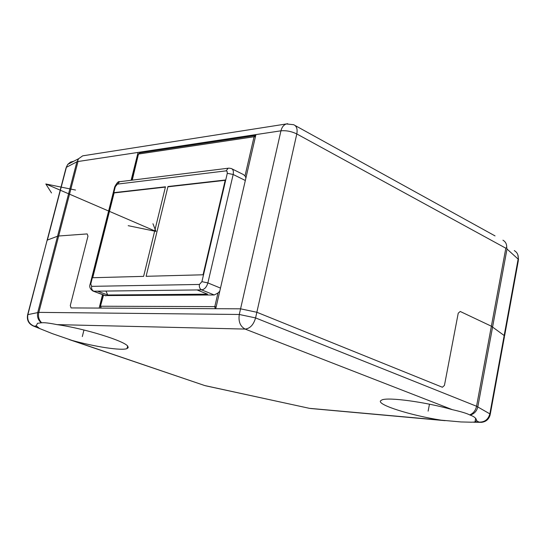 <?xml version="1.0" encoding="UTF-8"?>
<svg xmlns="http://www.w3.org/2000/svg" width="546" height="546" viewBox="0 0 546 546"><rect width="100%" height="100%" fill="white"/><g stroke="black" fill="none" stroke-linecap="round" stroke-linejoin="round"><path stroke-width="0.82" d="M135.879 161.241L136.616 161.48M287.694 123.703L286.329 123.956L293.639 124.7C296.635 125.983 297.686 129.061 296.792 133.941L505.821 248.212L506.715 247.42L507.009 249.024L518.14 259.111L518.318 260.722L504.586 335.886M502.934 240.199C505.548 241.68 506.804 244.082 506.715 247.42M102.532 294.642L99.167 308.074L71.076 307.93L240.574 308.831L256.845 312.264L442.397 387.25L444.444 385.408L458.237 313.172L460.23 311.473L491.38 326.215L504.176 335.51L504.415 336.8L504.176 335.51L491.38 326.215L460.23 311.473L458.237 313.172L444.444 385.408L442.397 387.25L256.845 312.264L240.574 308.831L215.731 308.702L255.924 134.596L138.083 152.423L131.122 180.276M65.929 168.304L27.655 314.694C26.638 319.97 28.528 323.744 33.34 326.017L34.289 326.221C29.122 324.119 26.986 320.256 27.88 314.626L47.14 240.172L46.963 240.847L47.372 240.056L57.569 236.206L47.372 240.056L66.394 167.288L76.89 161.834L57.569 236.206L58.668 236.002L57.569 236.206L37.749 312.455C36.889 316.625 38.07 320.079 41.298 322.802L41.694 322.795C38.896 320.038 37.94 316.564 38.834 312.373L27.88 314.626L27.532 315.178M87.162 233.92L58.668 236.002L87.162 233.92L87.974 236.138L87.162 233.92M133.797 172.782L133.081 172.434M138.083 152.423L78.01 161.514L77.682 160.504L78.692 158.668L82.685 155.842L84.453 155.562M82.685 155.842L286.329 123.956C283.654 124.918 281.859 127.198 280.951 130.815C286.234 130.351 291.516 131.395 296.792 133.941L255.583 317.922L239.291 314.476C238.261 321.546 240.213 326.419 245.154 329.081C250.075 328.508 253.549 324.788 255.583 317.922L476.556 406.251C475.566 410.565 473.273 413.445 469.683 414.899L470.147 415.097C474.365 416.564 476.508 418.448 476.583 420.734L474.883 422.024L471.553 422.201L461.097 421.956L441.175 420.167C411.029 415.492 377.375 404.941 380.521 400.86L381.968 399.897C388.356 396.983 425.914 402.054 452.347 409.664C461.063 411.643 466.837 413.39 469.683 414.899M70.291 305.542L87.974 236.138L70.291 305.542L71.076 307.93L70.291 305.542M66.155 167.445L67.779 164.38L66.155 167.445M73.833 161.213L70.441 162.107L67.779 164.38L78.692 158.668M77.682 160.504L76.89 161.834M33.34 326.017L52.266 333.613L72.147 340.451C95.632 346.915 121.676 350.86 127.027 348.594L128.187 347.679L127.873 346.396C125.327 341.148 84.057 328.323 56.996 324.624C49.276 323.068 44.171 322.454 41.694 322.795M41.298 322.802L37.469 323.321L36.275 325.846L39.728 328.624M474.883 422.024L481.367 422.358C485.967 421.833 488.902 419.321 490.158 414.817L489.851 413.861C488.24 419.54 484.623 422.283 479.013 422.092L476.583 420.734M72.147 340.451L204.361 385.428M69.13 339.544L204.73 385.551L309.459 408.34L441.175 420.167M101.085 308.087L100.744 306.238L214.803 306.627L217.956 292.997L214.25 294.976L105.05 295.584M231.989 168.864L243.386 174.536L245.011 175.935L254.061 136.759L255.412 136.828M217.956 292.997L219.765 291.202M91.653 286.343L199.42 284.452L201.911 281.661L227.293 173.3L227.075 171.301L226.051 170.864L117.424 184.111L115.322 186.684L90.786 283.9L91.653 286.343C91.271 288.67 91.981 290.288 93.789 291.216L97.529 291.168L107.705 294.997L207.555 294.171L197.038 289.94L201.638 289.878C204.538 289.428 206.62 287.107 207.883 282.917L220.488 288.09M97.529 291.168L197.038 289.94M143.618 276.365L165.472 186.8L114.182 192.629L92.718 277.723L143.618 276.365M203.064 274.788L225.266 180.009L167.97 186.52L146.103 276.303L203.064 274.788M103.549 295.024L100.409 306.408M216.168 306.797L214.803 306.627L215.158 308.695M255.719 135.49L255.084 135.497L254.061 136.759L138.773 154.006L140.076 152.812M245.925 177.9L245.011 175.935M105.992 291.066L107.705 294.997M114.114 192.915L165.397 187.101M167.902 186.821L225.191 180.323M51.515 192.956L45.823 183.968L75.525 190.049M128.187 225.675L155.972 231.415L45.823 183.968M152.948 223.73L155.972 231.415M429.47 404.183L428.132 411.124M83.961 330.002L82.309 336.575M514.277 250.587C517.376 252.457 518.659 255.296 518.14 259.111L489.851 413.861L476.556 406.251L505.821 248.212M470.147 415.097C474.249 413.882 476.808 411.131 477.818 406.845L507.009 249.024M162.469 187.435L162.08 187.189M133.19 175.198L132.432 175.041M157.569 187.988L157.173 187.742M255.924 134.596L280.951 130.815L239.291 314.476L38.834 312.373L78.01 161.514M452.347 409.664L245.154 329.081L56.996 324.624M36.275 325.846L34.289 326.221L38.445 327.914M138.404 154.341L132.248 180.132M201.911 281.661L207.883 282.917L233.169 174.481C233.777 171.287 233.135 169.294 231.258 168.502L228.815 168.127M245.331 180.487L233.169 174.481L227.293 173.3M199.42 284.452C199.024 287.039 199.761 288.848 201.638 289.878L214.25 294.976M92.793 290.97L105.965 295.789M117.424 184.111L119.574 181.709L120.216 181.627M115.322 186.684L114.605 187.278M90.786 283.9L90.117 284.282M123.416 191.578L123.915 191.803M226.051 170.864L228.269 168.209L119.574 181.709C118.462 181.088 116.844 182.814 114.708 186.875L90.192 283.995C89.073 286.814 90.083 289.196 93.223 291.148L105.398 295.714M295.052 125.484L495.038 235.906M518.529 259.555L517.861 254.825M127.634 346.103L127.027 348.594M475.648 418.325L474.972 421.997M473.635 422.235L480.207 422.338M504.415 336.8L490.281 414.161M205.439 385.749L309.459 408.34M310.619 408.51L445.127 420.666M103.276 294.922L100.437 306.279L100.846 308.087M255.733 135.442L139.762 152.86L138.459 154.122L131.948 180.173"/></g></svg>
